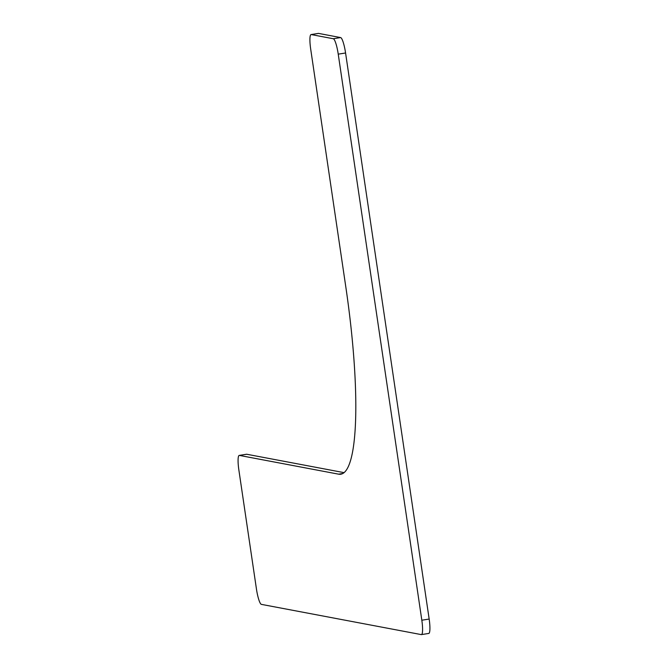 <?xml version="1.0" encoding="UTF-8"?>
<svg xmlns="http://www.w3.org/2000/svg" width="668" height="668" viewBox="0 0 668 668"><rect width="100%" height="100%" fill="white"/><g stroke="black" fill="none" stroke-linecap="round" stroke-linejoin="round"><path stroke-width="1" d="M338.626 474.171A196.133 34.394 -99 0 0 340.822 474.213A196.133 34.394 -99 0 0 345.865 287.29L310.67 48.948A15.088 2.647 81 0 1 311.063 34.569A15.088 2.647 81 0 1 311.23 34.569L333.282 38.736A15.088 2.647 81 0 1 338.233 54.158L421.825 620.221A15.088 2.647 81 0 1 421.441 634.6A15.088 2.647 81 0 1 421.266 634.6L261.397 604.373A15.088 2.647 81 0 1 256.437 588.959L238.835 469.788A15.088 2.647 81 0 1 239.227 455.409A15.088 2.647 81 0 1 239.394 455.409L338.626 474.171L342.893 473.495M344.12 472.652L246.734 454.248A15.088 2.647 -99 0 0 246.559 454.24L239.227 455.409M428.605 633.431A15.088 2.647 -99 0 0 428.772 633.431A15.088 2.647 -99 0 0 429.165 619.052L345.573 52.989A15.088 2.647 -99 0 0 340.613 37.575L318.561 33.4A15.088 2.647 -99 0 0 318.394 33.4L311.063 34.569M239.394 455.409L246.734 454.248M429.165 619.052L421.825 620.221M338.233 54.158L345.573 52.989M311.23 34.569L318.561 33.4M340.613 37.575L333.282 38.736M421.441 634.6L428.772 633.431"/></g></svg>
